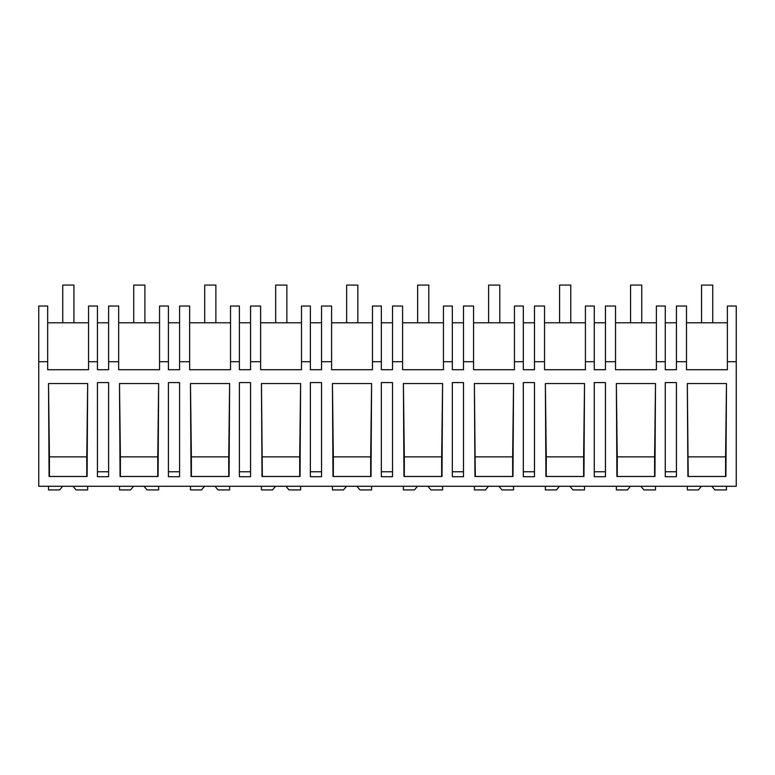 <?xml version="1.0" encoding="UTF-8"?>
<svg xmlns="http://www.w3.org/2000/svg" width="775" height="775" viewBox="0 0 775 775"><rect width="100%" height="100%" fill="white"/><g stroke="black" fill="none" stroke-linecap="round" stroke-linejoin="round"><path stroke-width="1.16" d="M736.25 361.712L736.25 486.274L38.75 486.274L38.75 306.028L47.672 306.028L47.672 369.714L88.553 369.714L88.553 361.712L97.437 361.712L97.437 369.714L108.616 369.714L108.616 361.712L118.653 361.712L118.653 369.714L159.534 369.714L159.534 361.712L168.417 361.712L168.417 369.714L179.587 369.714L179.587 361.712L189.633 361.712L189.633 369.714L230.514 369.714L230.514 361.712L239.398 361.712L239.398 369.714L250.567 369.714L250.567 361.712L260.613 361.712L260.613 369.714L301.494 369.714L301.494 361.712L310.368 361.712L310.368 369.714L321.548 369.714L321.548 361.712L331.593 361.712L331.593 369.714L372.475 369.714L372.475 361.712L381.348 361.712L381.348 369.714L392.528 369.714L392.528 361.712L402.574 361.712L402.574 369.714L443.455 369.714L443.455 361.712L452.329 361.712L452.329 369.714L463.508 369.714L463.508 361.712L473.554 361.712L473.554 369.714L514.435 369.714L514.435 361.712L523.309 361.712L523.309 369.714L534.488 369.714L534.488 361.712L544.534 361.712L544.534 369.714L585.416 369.714L585.416 361.712L594.289 361.712L594.289 369.714L605.469 369.714L605.469 361.712L615.515 361.712L615.515 369.714L656.396 369.714L656.396 361.712L665.27 361.712L665.27 369.714L676.449 369.714L676.449 361.712L686.495 361.712L686.495 369.714L727.376 369.714L727.376 361.712L736.25 361.712L736.25 306.028L727.376 306.028L727.376 361.712M38.75 361.712L47.672 361.712M87.672 383.548L48.515 383.548L49.087 476.489L87.1 476.489L87.672 383.548L86.771 456.853L49.416 456.853L48.515 383.548M676.449 382.579L665.27 382.579L665.27 476.693L676.449 476.693L676.449 382.579M108.616 476.693L97.437 476.693L97.437 382.579L108.616 382.579L108.616 476.693M523.309 382.579L523.309 476.693L534.488 476.693L534.488 382.579L523.309 382.579M371.593 383.548L332.427 383.548L332.998 476.489L371.022 476.489L371.593 383.548L370.683 456.853L333.337 456.853L332.427 383.548M321.548 382.579L321.548 476.693L310.368 476.693L310.368 382.579L321.548 382.579M158.652 383.548L158.081 476.489L120.067 476.489L119.495 383.548L158.652 383.548L157.751 456.853L120.396 456.853L119.495 383.548M179.587 382.579L168.417 382.579L168.417 476.693L179.587 476.693L179.587 382.579M300.041 476.489L262.028 476.489L261.446 383.548L300.613 383.548L300.041 476.489M250.567 382.579L250.567 476.693L239.398 476.693L239.398 382.579L250.567 382.579M229.632 383.548L190.466 383.548L191.047 476.489L229.061 476.489L229.632 383.548L228.732 456.853L191.377 456.853L190.466 383.548M605.469 476.693L594.289 476.693L594.289 382.579L605.469 382.579L605.469 476.693M442.573 383.548L403.407 383.548L403.978 476.489L442.002 476.489L442.573 383.548L441.663 456.853L404.317 456.853L403.407 383.548M512.972 476.489L474.959 476.489L474.387 383.548L513.554 383.548L512.972 476.489M458.48 476.693L452.329 476.693L452.329 382.579L463.508 382.579L463.508 476.693L458.48 476.693M584.534 383.548L583.953 476.489L545.939 476.489L545.368 383.548L584.534 383.548L583.623 456.853L546.268 456.853L545.368 383.548M687.328 383.548L687.9 476.489L725.913 476.489L726.485 383.548L687.328 383.548L688.229 476.489M392.528 476.693L381.348 476.693L381.348 382.579L392.528 382.579L392.528 476.693M655.505 383.548L616.348 383.548L616.919 476.489L654.933 476.489L655.505 383.548L654.604 456.853L617.249 456.853L616.348 383.548M88.553 322.797L47.672 322.797M108.616 322.797L97.437 322.797M88.553 361.712L88.553 306.028L97.437 306.028L97.437 361.712M108.616 471.752L97.437 471.752M86.771 476.489L86.771 456.853M49.416 476.489L49.416 456.853M686.495 361.712L686.495 306.028L676.449 306.028L676.449 361.712M676.449 322.797L665.27 322.797M727.376 322.797L686.495 322.797M676.449 471.752L665.27 471.752M725.584 476.489L725.584 456.853L688.229 456.853M725.584 456.853L726.485 383.548M108.616 361.712L108.616 306.028L118.653 306.028L118.653 361.712M159.534 322.797L118.653 322.797M179.587 322.797L168.417 322.797M159.534 361.712L159.534 306.028L168.417 306.028L168.417 361.712M179.587 471.752L168.417 471.752M120.396 476.489L120.396 456.853M157.751 476.489L157.751 456.853M179.587 361.712L179.587 306.028L189.633 306.028L189.633 361.712M230.514 322.797L189.633 322.797M250.567 322.797L239.398 322.797M230.514 361.712L230.514 306.028L239.398 306.028L239.398 361.712M250.567 471.752L239.398 471.752M191.377 476.489L191.377 456.853M228.732 476.489L228.732 456.853M250.567 361.712L250.567 306.028L260.613 306.028L260.613 361.712M301.494 322.797L260.613 322.797M321.548 322.797L310.368 322.797M301.494 361.712L301.494 306.028L310.368 306.028L310.368 361.712M321.548 471.752L310.368 471.752M262.357 476.489L261.446 383.548M299.702 476.489L299.702 456.853L262.357 456.853M299.702 456.853L300.613 383.548M321.548 361.712L321.548 306.028L331.593 306.028L331.593 361.712M372.475 322.797L331.593 322.797M392.528 322.797L381.348 322.797M372.475 361.712L372.475 306.028L381.348 306.028L381.348 361.712M392.528 471.752L381.348 471.752M333.337 476.489L333.337 456.853M370.683 476.489L370.683 456.853M392.528 361.712L392.528 306.028L402.574 306.028L402.574 361.712M443.455 322.797L402.574 322.797M463.508 322.797L452.329 322.797M443.455 361.712L443.455 306.028L452.329 306.028L452.329 361.712M463.508 471.752L452.329 471.752M404.317 476.489L404.317 456.853M441.663 476.489L441.663 456.853M463.508 361.712L463.508 306.028L473.554 306.028L473.554 361.712M514.435 322.797L473.554 322.797M534.488 322.797L523.309 322.797M514.435 361.712L514.435 306.028L523.309 306.028L523.309 361.712M534.488 471.752L523.309 471.752M475.298 476.489L474.387 383.548M512.643 476.489L512.643 456.853L475.298 456.853M512.643 456.853L513.554 383.548M534.488 361.712L534.488 306.028L544.534 306.028L544.534 361.712M585.416 322.797L544.534 322.797M605.469 322.797L594.289 322.797M585.416 361.712L585.416 306.028L594.289 306.028L594.289 361.712M605.469 471.752L594.289 471.752M546.268 476.489L546.268 456.853M583.623 476.489L583.623 456.853M605.469 361.712L605.469 306.028L615.515 306.028L615.515 361.712M656.396 322.797L615.515 322.797M656.396 361.712L656.396 306.028L665.27 306.028L665.27 361.712M617.249 476.489L617.249 456.853M654.604 476.489L654.604 456.853M73.053 486.274L76.037 489.926L87.653 489.926L87.653 486.274M62.572 486.274L59.588 489.926L48.534 489.926L48.534 486.274M144.034 486.274L147.017 489.926L158.633 489.926L158.633 486.274M133.552 486.274L130.568 489.926L119.515 489.926L119.515 486.274M215.004 486.274L217.998 489.926L229.613 489.926L229.613 486.274M204.532 486.274L201.548 489.926L190.485 489.926L190.485 486.274M285.985 486.274L288.978 489.926L300.593 489.926L300.593 486.274M275.512 486.274L272.529 489.926L261.466 489.926L261.466 486.274M356.965 486.274L359.958 489.926L371.574 489.926L371.574 486.274M346.493 486.274L343.509 489.926L332.446 489.926L332.446 486.274M427.945 486.274L430.939 489.926L442.554 489.926L442.554 486.274M417.473 486.274L414.489 489.926L403.426 489.926L403.426 486.274M498.926 486.274L501.919 489.926L513.534 489.926L513.534 486.274M488.453 486.274L485.46 489.926L474.407 489.926L474.407 486.274M569.906 486.274L572.899 489.926L584.515 489.926L584.515 486.274M559.434 486.274L556.44 489.926L545.387 489.926L545.387 486.274M640.886 486.274L643.87 489.926L655.485 489.926L655.485 486.274M630.414 486.274L627.421 489.926L616.367 489.926L616.367 486.274M711.867 486.274L714.85 489.926L726.466 489.926L726.466 486.274M701.394 486.274L698.401 489.926L687.347 489.926L687.347 486.274M62.746 322.797L62.746 285.074L73.925 285.074L73.925 322.797M133.726 285.074L144.896 285.074L144.896 322.797L133.726 322.797L133.726 285.074M204.707 285.074L215.876 285.074L215.876 322.797L204.707 322.797L204.707 285.074M275.677 285.074L286.857 285.074L286.857 322.797L275.677 322.797L275.677 285.074M346.657 285.074L357.837 285.074L357.837 322.797L346.657 322.797L346.657 285.074M417.638 285.074L428.817 285.074L428.817 322.797L417.638 322.797L417.638 285.074M488.618 285.074L499.797 285.074L499.797 322.797L488.618 322.797L488.618 285.074M559.598 285.074L570.778 285.074L570.778 322.797L559.598 322.797L559.598 285.074M630.579 285.074L641.758 285.074L641.758 322.797L630.579 322.797L630.579 285.074M701.559 285.074L712.738 285.074L712.738 322.797L701.559 322.797L701.559 285.074"/></g></svg>
